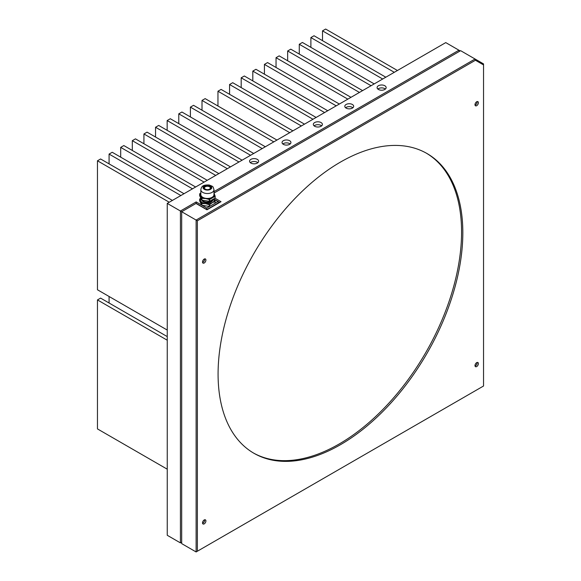 <?xml version="1.0" encoding="UTF-8"?>
<svg xmlns="http://www.w3.org/2000/svg" width="581" height="581" viewBox="0 0 581 581"><rect width="100%" height="100%" fill="white"/><g stroke="black" fill="none" stroke-linecap="round" stroke-linejoin="round"><path stroke-width="0.87" d="M205.34 186.762A2.934 1.692 180 0 1 208.535 186.392A2.934 1.692 180 0 1 210.344 187.961A2.934 1.692 180 0 1 207.41 189.653A2.934 1.692 180 0 1 204.483 187.961A2.934 1.692 180 0 1 205.34 186.762M167.248 336.588L100.6 298.111L97.463 299.919L97.463 428.909L167.248 469.194M97.463 299.919L167.248 340.212M109.083 303.006L109.083 296.484M172.39 200.423L100.6 158.976L97.463 160.792L97.463 289.774L167.248 330.066M202.014 110.216L202.014 100.426L205.151 98.617L276.941 140.065M202.014 100.426L273.804 141.873M190.401 116.926L190.401 107.136L193.538 105.321L265.328 146.768M190.401 107.136L262.191 148.583M178.781 123.63L178.781 113.84L181.918 112.031L253.708 153.478M178.781 113.84L250.571 155.287M167.161 130.34L167.161 120.55L170.298 118.735L242.095 160.182M167.161 120.55L238.958 161.997M155.548 137.043L155.548 127.254L158.686 125.445L230.475 166.892M155.548 127.254L227.338 168.701M143.928 143.754L143.928 133.964L147.066 132.148L218.863 173.596M143.928 133.964L215.725 175.411M132.315 150.457L132.315 140.667L135.453 138.859L207.243 180.306M132.315 140.667L204.105 182.114M120.695 157.168L120.695 147.378L123.833 145.562L195.63 187.009M120.695 147.378L192.493 188.825M109.083 163.871L109.083 154.081L112.22 152.273L184.01 193.72M109.083 154.081L180.873 195.528M97.463 160.792L169.253 202.239M322.506 40.655L322.506 30.858L325.643 29.05L397.433 70.497M322.506 30.858L394.296 72.313M310.886 47.359L310.886 37.569L314.023 35.753L385.82 77.208M310.886 37.569L382.683 79.016M299.273 54.069L299.273 44.272L302.41 42.464L374.2 83.911M299.273 44.272L371.063 85.727M287.653 60.773L287.653 50.983L290.79 49.167L362.588 90.621M287.653 50.983L359.45 92.43M276.04 67.483L276.04 57.686L279.178 55.878L350.968 97.325M276.04 57.686L347.83 99.14M264.42 74.186L264.42 64.397L267.558 62.581L339.355 104.035M264.42 64.397L336.21 105.844M252.808 80.897L252.808 71.1L255.945 69.292L327.735 110.739M252.808 71.1L324.597 112.554M241.188 87.6L241.188 77.81L244.325 75.995L316.115 117.449M241.188 77.81L312.977 119.258M229.568 94.311L229.568 84.514L232.712 82.705L304.502 124.152M229.568 84.514L301.365 125.968M217.955 106.003L217.955 91.224L221.092 89.409L292.882 130.863M217.955 91.224L289.745 132.671M214.934 198.172L221.027 201.694L206.974 209.806L195.993 203.466L181.679 211.731L181.679 543.62L196.117 551.95L196.117 220.061L475.062 59.015L460.631 50.678L213.982 193.081M201.999 205.289L206.771 208.042L206.771 209.494L196.167 203.365L196.167 201.919L180.43 211.005L167.248 203.394L167.248 535.283L180.43 542.894L180.43 211.005L197.373 220.787L197.373 551.224L483.537 386.009L483.537 64.927L475.432 60.25L197.373 220.787M476.696 362.638A2.404 1.387 120 0 0 475.127 364.752A2.404 1.387 120 0 0 475.498 366.676A2.404 1.387 120 0 0 477.894 365.289A2.404 1.387 120 0 0 477.894 362.515A2.404 1.387 120 0 0 476.696 362.638M476.696 101.762A2.404 1.387 120 0 0 475.127 103.876A2.404 1.387 120 0 0 475.498 105.8A2.404 1.387 120 0 0 477.894 104.42A2.404 1.387 120 0 0 477.894 101.646A2.404 1.387 120 0 0 476.696 101.762M204.214 259.082A2.404 1.387 120 0 0 202.646 261.196A2.404 1.387 120 0 0 203.009 263.12A2.404 1.387 120 0 0 205.413 261.733A2.404 1.387 120 0 0 205.413 258.959A2.404 1.387 120 0 0 204.214 259.082M204.214 519.951A2.404 1.387 120 0 0 202.646 522.072A2.404 1.387 120 0 0 203.009 523.989A2.404 1.387 120 0 0 205.413 522.61A2.404 1.387 120 0 0 205.413 519.835A2.404 1.387 120 0 0 204.214 519.951M340.451 162.092A173.065 99.917 120 0 0 227.396 314.597A173.065 99.917 120 0 0 253.926 453.274A173.065 99.917 120 0 0 426.984 353.357A173.065 99.917 120 0 0 426.984 153.522A173.065 99.917 120 0 0 340.451 162.092M253.294 452.911A173.065 99.917 120 0 0 425.728 352.631A173.065 99.917 120 0 0 426.352 153.166M204.606 519.777A2.404 1.387 -60 0 1 202.558 523.321M477.095 101.588A2.404 1.387 -60 0 1 475.047 105.132M477.095 362.464A2.404 1.387 -60 0 1 475.047 366.008M204.606 258.908A2.404 1.387 -60 0 1 202.558 262.452M219.778 202.42L214.411 199.319M475.432 60.25L475.062 59.015L483.537 63.903L483.537 64.927M196.117 551.95L197.373 551.224M205.304 201.839A5.287 3.05 0 0 0 209.516 201.839M209.298 206.415L209.298 204.723A7.967 4.597 0 0 0 209.647 204.672L209.647 206.364A7.967 4.597 0 0 1 209.298 206.415L201.905 205.275A7.967 4.597 0 0 1 201.651 205.122L199.668 200.859L199.668 199.167A7.967 4.597 0 0 1 199.762 198.963L200.779 198.106M201.651 205.122L201.651 203.43A7.967 4.597 0 0 0 201.905 203.582L201.905 205.275M215.057 203.241L215.057 201.549A7.967 4.597 0 0 0 215.152 201.346L215.152 203.038A7.967 4.597 0 0 1 215.057 203.241L209.647 206.364M202.152 200.525A5.411 3.123 0 0 0 205.943 202.798A5.411 3.123 0 0 0 211.237 201.999A5.411 3.123 0 0 0 212.675 200.525M200.844 198.411A6.987 4.038 0 0 0 200.663 200.837A6.987 4.038 0 0 0 205.601 203.691A6.987 4.038 0 0 0 212.355 202.646A6.987 4.038 0 0 0 214.164 198.753A6.987 4.038 0 0 0 214.113 198.651M215.057 201.549L212.355 202.646L209.647 204.672M214.164 198.753L215.152 201.346M201.651 203.43L199.668 199.167M209.298 204.723L205.601 203.691L201.905 203.582M200.837 193.284A6.987 4.038 0 0 0 200.663 195.703A6.987 4.038 0 0 0 205.601 198.557L201.905 198.353A7.967 4.597 0 0 1 201.651 198.208L201.651 199.987A7.967 4.597 0 0 0 201.905 200.14L209.298 201.28L209.298 199.501A7.967 4.597 0 0 0 209.647 199.443L209.647 201.229L215.057 198.106A7.967 4.597 0 0 0 215.152 197.903L215.152 196.117A7.967 4.597 0 0 1 215.057 196.32L215.057 198.106M201.905 198.353L201.905 200.14M200.837 192.885L199.762 193.742A7.967 4.597 0 0 0 199.668 193.945L199.668 195.724L201.651 199.987M200.837 189.718L200.837 194.657A6.573 3.791 0 0 0 204.897 198.165A6.573 3.791 0 0 0 212.058 197.344A6.573 3.791 0 0 0 213.982 194.657L213.982 189.718A6.573 3.791 180 0 1 212.058 192.405A6.573 3.791 180 0 1 204.897 193.226A6.573 3.791 180 0 1 200.837 189.718C201.498 185.782 203.582 184.802 209.204 184.983C213.517 186.77 212.835 186.08 213.982 189.718M209.298 199.501L205.601 198.557A6.987 4.038 0 0 0 212.355 197.511A6.987 4.038 0 0 0 214.164 193.611A6.987 4.038 0 0 0 213.982 193.284M215.057 196.32L209.647 199.443M214.164 193.611L215.152 196.117M201.651 198.208L199.668 193.945M200.837 198.244L200.837 198.237A6.573 3.791 0 0 0 204.897 201.752A6.573 3.791 0 0 0 212.058 200.932A6.573 3.791 0 0 0 213.924 198.76M210.475 189.355A4.328 2.498 0 0 0 211.738 187.59A4.328 2.498 0 0 0 207.41 185.092A4.328 2.498 0 0 0 203.081 187.59A4.328 2.498 0 0 0 205.754 189.9A4.328 2.498 0 0 0 210.475 189.355M250.331 162.673A4.532 2.615 180 0 1 257.877 162.673M314.089 125.859A4.532 2.615 180 0 1 321.634 125.859M345.579 107.746A4.437 2.564 180 0 1 352.899 107.746M282.824 143.979A4.437 2.564 180 0 1 290.144 143.979M377.846 89.053A4.532 2.615 180 0 1 385.392 89.053M213.982 191.628L458.939 50.206L459.302 51.448M167.248 203.394L445.758 42.602L460.188 50.932M181.679 542.167L180.43 542.894M206.771 208.042L217.969 201.578L219.219 202.304L206.771 209.69M217.969 201.578L214.52 199.588M196.167 201.919L201.629 205.071M250.898 163.072A4.532 2.615 0 0 0 255.836 163.639A4.532 2.615 0 0 0 258.632 161.22A4.532 2.615 0 0 0 254.1 158.606A4.532 2.615 0 0 0 249.569 161.22A4.532 2.615 0 0 0 250.898 163.072M378.42 89.452A4.532 2.615 0 0 0 383.358 90.019A4.532 2.615 0 0 0 386.154 87.6A4.532 2.615 0 0 0 381.623 84.986A4.532 2.615 0 0 0 377.091 87.6A4.532 2.615 0 0 0 378.42 89.452M314.655 126.259A4.532 2.615 0 0 0 319.594 126.825A4.532 2.615 0 0 0 322.39 124.414A4.532 2.615 0 0 0 317.865 121.792A4.532 2.615 0 0 0 313.333 124.414A4.532 2.615 0 0 0 314.655 126.259M283.346 144.342A4.437 2.564 0 0 0 288.183 144.894A4.437 2.564 0 0 0 290.921 142.527A4.437 2.564 0 0 0 286.484 139.963A4.437 2.564 0 0 0 282.046 142.527A4.437 2.564 0 0 0 283.346 144.342M346.102 108.11A4.437 2.564 0 0 0 350.939 108.662A4.437 2.564 0 0 0 353.676 106.294A4.437 2.564 0 0 0 349.239 103.73A4.437 2.564 0 0 0 344.802 106.294A4.437 2.564 0 0 0 346.102 108.11M219.219 202.74L219.219 202.304M204.519 189.45A3.878 2.237 180 0 1 204.672 186.378A3.878 2.237 180 0 1 210.075 186.334A3.878 2.237 180 0 1 210.3 189.45M211.738 188.324L211.179 186.988C211.767 186.842 207.802 184.569 204.447 186.356L203.081 188.324"/></g></svg>
